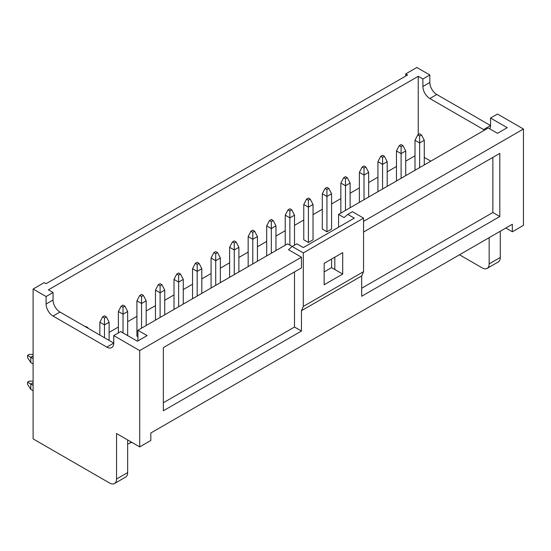 <?xml version="1.0" encoding="UTF-8"?>
<svg xmlns="http://www.w3.org/2000/svg" width="551" height="551" viewBox="0 0 551 551"><rect width="100%" height="100%" fill="white"/><g stroke="black" fill="none" stroke-linecap="round" stroke-linejoin="round"><path stroke-width="0.83" d="M33.108 363.956L30.794 362.62L27.55 357.537L27.55 355.395L29.403 354.327L33.108 354.493M33.108 355.932L30.794 357.268L33.108 358.605M87.334 327.831L87.802 327.57L85.949 326.495L85.481 326.764M88.194 328.334L87.802 327.57M30.794 362.62L30.794 357.268L27.55 355.395M102.631 316.866L104.483 317.934L106.336 316.866L104.483 315.792L102.631 316.866L99.848 322.218L104.483 324.89L104.483 337.735M104.483 317.934L104.483 324.89L109.119 322.218L109.119 340.408M109.119 322.218L106.336 316.866M99.848 335.056L99.848 322.218M121.172 306.163L123.025 307.231L124.877 306.163L123.025 305.089L121.172 306.163L118.389 311.515L123.025 314.187L123.025 332.921M123.025 307.231L123.025 314.187L127.66 311.515L127.66 335.593M127.66 311.515L124.877 306.163M118.389 332.921L118.389 311.515M139.706 295.46L141.559 296.528L143.412 295.46L141.559 294.386L139.706 295.46L136.923 300.812L141.559 303.484L141.559 328.155M141.559 296.528L141.559 303.484L146.194 300.812L146.194 325.483M146.194 300.812L143.412 295.46M137.902 336.689L136.923 336.131L136.923 300.812M158.247 284.757L160.1 285.824L161.953 284.757L160.1 283.682L158.247 284.757L155.465 290.108L160.1 292.781L160.1 317.452M160.1 285.824L160.1 292.781L164.735 290.108L164.735 314.779M164.735 290.108L161.953 284.757M155.465 320.131L155.465 290.108M176.781 274.054L178.634 275.121L180.494 274.054L178.634 272.979L176.781 274.054L174.006 279.405L178.634 282.078L178.634 306.749M178.634 275.121L178.634 282.078L183.269 279.405L183.269 304.076M183.269 279.405L180.494 274.054M174.006 309.428L174.006 279.405M195.323 263.35L197.175 264.418L199.028 263.35L197.175 262.276L195.323 263.35L192.54 268.702L197.175 271.374L197.175 296.045M197.175 264.418L197.175 271.374L201.811 268.702L201.811 293.373M201.811 268.702L199.028 263.35M192.54 298.725L192.54 268.702M213.857 252.647L215.716 253.715L217.569 252.647L215.716 251.573L213.857 252.647L211.081 257.999L215.716 260.671L215.716 285.342M215.716 253.715L215.716 260.671L220.352 257.999L220.352 282.67M220.352 257.999L217.569 252.647M211.081 288.021L211.081 257.999M232.398 241.944L234.251 243.012L236.103 241.944L234.251 240.87L232.398 241.944L229.615 247.296L234.251 249.968L234.251 274.639M234.251 243.012L234.251 249.968L238.886 247.296L238.886 271.967M238.886 247.296L236.103 241.944M229.615 277.318L229.615 247.296M250.939 231.241L252.792 232.308L254.645 231.241L252.792 230.166L250.939 231.241L248.157 236.593L252.792 239.265L252.792 263.936M252.792 232.308L252.792 239.265L257.427 236.593L257.427 261.264M257.427 236.593L254.645 231.241M248.157 266.615L248.157 236.593M269.473 220.538L271.326 221.605L273.186 220.538L271.326 219.463L269.473 220.538L266.691 225.889L271.326 228.562L271.326 253.233M271.326 221.605L271.326 228.562L275.961 225.889L275.961 250.56M275.961 225.889L273.186 220.538M266.691 255.912L266.691 225.889M288.015 209.835L289.867 210.902L291.72 209.835L289.867 208.767L288.015 209.835L285.232 215.186L289.867 217.859L289.867 245.154M289.867 210.902L289.867 217.859L294.503 215.186L294.503 245.154M294.503 215.186L291.72 209.835M285.232 245.209L285.232 215.186M306.549 199.131L308.408 200.199L310.261 199.131L308.408 198.064L306.549 199.131L303.773 204.483L308.408 207.155L308.408 242.481L303.773 239.802L303.773 204.483M308.408 200.199L308.408 207.155L313.037 204.483L313.037 239.802L308.408 242.481M313.037 204.483L310.261 199.131M325.09 188.428L326.943 189.496L328.795 188.428L326.943 187.361L325.09 188.428L322.307 193.78L326.943 196.452L326.943 231.778L322.307 229.099L322.307 193.78M326.943 189.496L326.943 196.452L331.578 193.78L331.578 229.099L326.943 231.778M331.578 193.78L328.795 188.428M343.631 177.725L345.484 178.793L347.337 177.725L345.484 176.657L343.631 177.725L340.849 183.077L345.484 185.749L345.484 210.42M345.484 178.793L345.484 185.749L350.119 183.077L350.119 207.748M350.119 183.077L347.337 177.725M340.849 213.099L340.849 183.077M362.165 167.022L364.018 168.089L365.871 167.022L364.018 165.954L362.165 167.022L359.383 172.373L364.018 175.046L364.018 199.717M364.018 168.089L364.018 175.046L368.653 172.373L368.653 197.044M368.653 172.373L365.871 167.022M359.383 202.396L359.383 172.373M380.707 156.319L382.559 157.386L384.412 156.319L382.559 155.251L380.707 156.319L377.924 161.67L382.559 164.35L382.559 189.014M382.559 157.386L382.559 164.35L387.195 161.67L387.195 186.341M387.195 161.67L384.412 156.319M377.924 191.693L377.924 161.67M399.241 145.616L401.1 146.683L402.953 145.616L401.1 144.548L399.241 145.616L396.465 150.967L401.1 153.646L401.1 178.31M401.1 146.683L401.1 153.646L405.729 150.967L405.729 175.638M405.729 150.967L402.953 145.616M396.465 180.99L396.465 150.967M417.782 134.912L419.635 135.98L421.487 134.912L419.635 133.845L417.782 134.912L414.999 140.264L419.635 142.943L419.635 167.607M419.635 135.98L419.635 142.943L424.27 140.264L424.27 164.935M424.27 140.264L421.487 134.912M414.999 170.287L414.999 140.264M27.55 382.153L27.55 384.295L30.794 389.378L30.794 384.026L27.55 382.153L29.403 381.085L33.108 381.251M33.108 382.69L30.794 384.026L33.108 385.363M33.108 390.714L30.794 389.378M131.048 441.909A13.107 7.569 60 0 1 129.575 443.273A13.107 7.569 60 0 1 127.66 443.865M324.16 271.912L331.578 267.628L331.578 259.066M484.646 130.077A9.828 5.675 60 0 1 483.592 129.561L490.542 125.545L490.542 118.052L507.23 127.687L497.498 133.308L488.276 127.984L338.576 214.408L344.093 217.59L347.798 214.38L352.433 211.708L363.557 218.127L363.557 271.643L361.704 275.927L361.704 296.259L499.812 216.522L499.812 153.378L363.557 232.04M137.902 340.917L137.902 330.269L147.124 335.593L137.392 341.214L120.703 331.578L113.754 335.593L113.754 343.087L59.99 312.045A9.828 5.675 -120 0 1 53.041 300.006L53.041 292.512L48.405 289.84L418.243 76.313L422.879 78.986L429.828 74.977L416.852 67.484L405.729 73.903L405.729 76.045M361.704 275.927L301.452 310.709L301.452 331.048L163.344 410.784L163.344 347.633L301.452 267.896L301.452 257.193L139.706 350.581L113.754 335.593M106.804 347.102L113.754 343.087A9.828 5.675 -120 0 1 111.715 347.585A9.828 5.675 -120 0 1 106.804 347.102L53.041 316.06A9.828 5.675 -120 0 1 46.091 304.021L46.091 296.528L33.108 289.034L33.108 438.878L109.58 483.027A9.828 5.675 -120 0 0 114.498 483.516A9.828 5.675 -120 0 0 116.536 479.019L116.536 433.527L139.706 446.909L139.706 350.581M139.706 446.909L150.829 440.483L150.829 432.99L512.327 224.285L512.327 231.778L523.45 225.352L523.45 129.024L497.498 114.043L490.542 118.052M363.557 221.337L523.45 129.024M505.839 228.031L512.327 231.778M459.493 254.789L482.201 267.896A9.828 5.675 -120 0 0 487.118 268.385A9.828 5.675 -120 0 0 489.157 263.888L489.157 237.66M487.118 268.385L498.242 261.966A9.828 5.675 -120 0 0 500.28 257.462L500.28 231.241M405.729 73.903L407.588 74.977L46.091 283.682L44.232 282.615L33.108 289.034M46.091 296.528L53.041 292.512M347.798 214.38L354.286 218.127L303.305 247.564L296.817 243.817L292.182 246.49L287.594 243.845L137.902 330.269M301.452 310.709L303.305 306.432L363.557 271.643M131.827 442.357L130.105 442.97M430.806 161.161L424.27 157.393M414.999 155.781L405.729 161.133M396.465 166.485L387.195 171.836M377.924 177.188L368.653 182.539M359.383 187.891L350.119 193.243M340.849 198.594L331.578 203.946M322.307 209.297L313.037 214.649M303.773 220.001L294.503 225.352M285.232 230.704L275.961 236.055M266.691 241.407L257.427 246.758M248.157 252.11L238.886 257.462M229.615 262.813L220.352 268.165M211.081 273.516L201.811 278.868M192.54 284.22L183.269 289.571M174.006 294.923L164.735 300.274M155.465 305.626L146.194 310.978M136.923 316.329L127.66 321.681M118.389 327.032L109.119 332.384M342.701 274.054L324.16 284.757L324.16 263.35L342.701 252.647L342.701 274.054L331.578 267.628M334.822 257.193L334.822 269.501M127.66 439.946L127.66 472.593A9.828 5.675 60 0 1 125.621 477.097L114.498 483.516M338.576 227.198L338.576 214.408M418.243 134.644L418.243 76.313M483.592 129.561L429.828 98.526A9.828 5.675 60 0 1 422.879 86.479L429.828 82.471A9.828 5.675 -120 0 0 436.785 94.51L490.542 125.545A9.828 5.675 60 0 1 489.743 128.831M422.879 78.986L422.879 86.479M361.704 288.235L492.863 212.507L499.812 216.522M492.863 212.507L492.863 157.386M294.503 271.912L294.503 327.032L301.452 331.048M294.503 327.032L163.344 402.753M303.305 306.432L303.305 252.916L292.182 246.49L288.476 249.699L301.452 257.193M303.305 252.916L363.557 218.127M429.828 82.471L429.828 74.977M489.157 263.888L500.28 257.462M46.091 304.021L53.041 300.006M53.041 316.06L59.99 312.045M429.828 98.526L436.785 94.51M116.536 479.019L127.66 472.593M129.575 443.273L131.496 442.164"/></g></svg>
